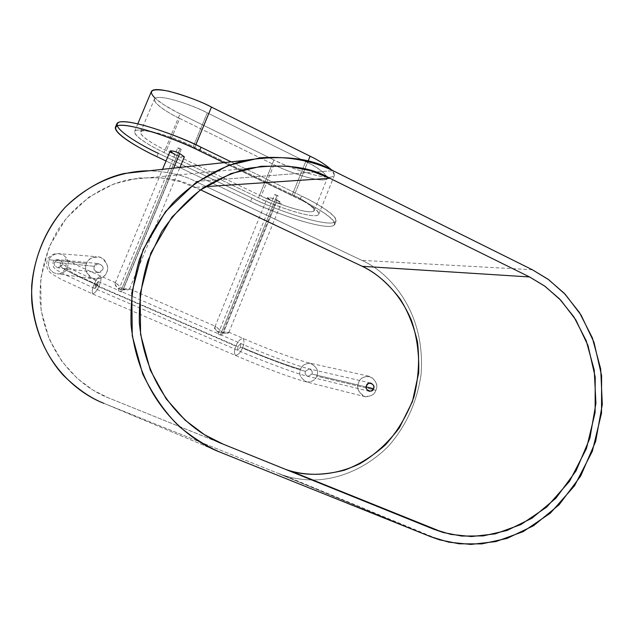 <?xml version="1.0" encoding="UTF-8"?>
<svg xmlns="http://www.w3.org/2000/svg" width="634" height="634" viewBox="0 0 634 634"><rect width="100%" height="100%" fill="white"/><g stroke="black" fill="none" stroke-linecap="round" stroke-linejoin="round"><path stroke-width="0.48" stroke-dasharray="3.17 2.38" d="M195.629 181.467L361.776 260.344C387.263 271.17 426.167 309.923 421.024 374.765C416.926 402.273 406.053 426.096 388.412 446.225C364.36 470.317 335.735 479.851 312.839 479.978C335.735 479.851 364.36 470.317 388.412 446.225C406.053 426.096 416.926 402.273 421.024 374.765C426.167 309.923 387.263 271.17 361.776 260.344L195.629 181.467L332.985 170.681L195.629 181.467C183.591 175.15 168.042 171.6 148.966 170.8C168.042 171.6 183.591 175.15 195.629 181.467M311.809 479.978C298.352 479.486 286.893 477.196 277.438 473.115L103.952 403.351L219.895 452.09L103.952 403.351L277.438 473.115L430.446 536.626L277.438 473.115L285.173 475.841C292.948 478.337 301.824 479.716 311.809 479.978M86.596 263.49C84.045 268.158 85.947 273.08 92.31 278.263C100.346 279.348 105.125 277.359 106.639 272.271C109.175 267.643 107.289 262.73 100.972 257.547C92.936 256.398 88.142 258.379 86.596 263.49C87.5 260.154 90.678 257.879 96.114 256.651C106.464 256.184 109.468 268.982 106.639 272.271C105.704 275.782 102.351 278.072 96.582 279.142C86.47 279.071 83.91 266.732 86.596 263.49L49.103 259.766C49.935 256.73 52.844 254.662 57.837 253.56L62.877 254.646L66.665 258.07L68.242 262.278L67.521 267.778C66.665 270.964 63.59 273.04 58.288 274.007L53.391 272.715L49.809 269.26L48.358 265.131L49.103 259.766L86.596 263.49M375.835 390.267C378.054 385.916 376.453 381.43 371.056 376.826C364.146 376.002 360.009 377.967 358.646 382.73C356.419 387.112 358.028 391.598 363.464 396.202C370.375 396.979 374.504 394.998 375.835 390.267C374.852 394.158 371.397 396.337 365.477 396.789C358.368 392.834 356.086 388.151 358.646 382.73C359.621 378.926 362.989 376.747 368.758 376.176C376.057 380.028 378.411 384.727 375.835 390.267L316.683 376.128C319.076 371.064 316.873 366.753 310.074 363.203C304.708 363.702 301.57 365.691 300.674 369.162C298.305 374.115 300.429 378.419 307.054 382.072C312.562 381.676 315.772 379.695 316.683 376.128L375.835 390.267M532.314 269.735L361.776 260.344L532.314 269.735M316.683 376.128C315.772 379.695 312.562 381.676 307.054 382.072C300.429 378.419 298.305 374.115 300.674 369.162C292.797 367.625 261.66 356.062 242.576 347.638C240.936 352.171 238.55 354.771 235.42 355.436C234.057 352.916 234.223 349.833 235.903 346.172C237.536 341.655 239.921 339.063 243.068 338.39C244.423 340.886 244.256 343.969 242.576 347.638C261.66 356.062 292.797 367.625 300.674 369.162C301.57 365.691 304.708 363.702 310.074 363.203C316.873 366.753 319.076 371.064 316.683 376.128M242.576 347.638C244.256 343.969 244.423 340.886 243.068 338.39C239.921 339.063 237.536 341.655 235.903 346.172L94.03 284.682C95.837 280.03 98.032 277.209 100.624 276.21C101.44 278.556 100.972 281.631 99.229 285.451C97.414 290.126 95.219 292.956 92.635 293.938C91.819 291.577 92.287 288.494 94.03 284.682L235.903 346.172C234.223 349.833 234.057 352.916 235.42 355.436C238.55 354.771 240.936 352.171 242.576 347.638M123.178 289.659L115.974 282.915C114.223 283.343 115.158 285.371 118.804 289.001L129.494 288.819C129.407 289.849 127.299 290.126 123.178 289.659C126.808 290.206 128.924 289.968 129.534 288.946L120.912 289.484C116.49 287.67 114.595 285.522 115.206 283.033C116.149 283.208 118.812 285.411 123.178 289.659L173.684 168.113L123.178 289.659M223.239 333.238L215.972 326.565C213.951 326.843 214.633 328.713 218.033 332.184L228.771 332.153C228.961 333.278 227.115 333.635 223.239 333.238C226.425 333.753 228.303 333.476 228.858 332.406C229.001 332.382 211.732 333.524 214.95 326.756C216.099 326.692 218.865 328.856 223.239 333.238L277.137 200.344C273.183 198.402 269.949 197.507 267.429 197.642L271.503 200.55C275.441 202.476 278.675 203.371 281.195 203.229L277.137 200.344L223.239 333.238M94.03 284.682C92.287 288.494 91.819 291.577 92.635 293.938C95.219 292.956 97.414 290.126 99.229 285.451C78.584 276.432 67.45 270.615 65.825 268.008L67.521 267.778L65.825 268.008C67.45 270.615 78.584 276.432 99.229 285.451C100.972 281.631 101.44 278.556 100.624 276.21C98.032 277.209 95.837 280.03 94.03 284.682M67.521 267.778L68.242 262.278L66.665 258.07L62.877 254.646L57.837 253.56C52.844 254.662 49.935 256.73 49.103 259.766L48.358 265.131L49.809 269.26L53.391 272.715L58.288 274.007C63.59 273.04 66.665 270.964 67.521 267.778M116.87 123.765C115.293 130.873 143.149 146.248 158.294 153.317L156.899 156.653L158.294 153.317L251.944 198.054L250.62 201.311L166.021 161.004L250.62 201.311L251.944 198.054C268.309 207.096 331.384 229.952 336.083 221.036C337.637 215.314 315.851 202.809 301.459 195.961L300.033 199.504C314.432 206.343 336.242 218.801 334.72 224.444C330.068 233.225 267.001 210.329 250.62 201.311C266.026 209.006 307.633 225.538 328.507 226.465C346.83 226.013 318.585 207.976 300.033 199.504L301.459 195.961L231.172 161.868L301.459 195.961C320.004 204.441 348.209 222.558 329.854 223.113C308.94 222.28 267.342 205.765 251.944 198.054L158.294 153.317M223.889 162.661L300.033 199.504L223.889 162.661M151.352 91.581C149.87 97.343 169.278 108.652 180.088 113.827L163.96 152.509C153.071 147.421 133.425 136.5 134.582 131.507C137.737 125.064 181.546 141.089 194.432 148.158C182.109 141.81 148.293 128.647 136.73 130.184C127.846 132.918 151.383 146.779 163.96 152.509L258.537 197.776C269.616 203.348 299.85 215.322 314.551 215.75C327.295 215.156 306.904 202.23 293.875 196.278L194.432 148.158L195.835 144.774L194.432 148.158L293.875 196.278L308.021 161.29L293.875 196.278C304.106 201.137 319.869 210.131 318.775 214.268C315.502 220.648 270.306 204.299 258.537 197.776L163.96 152.509L180.088 113.827L273.936 159.958L258.537 197.776L273.936 159.958C285.569 166.718 330.726 182.735 334.443 175.269L331.915 170.15M184.351 156.852C181.918 157.01 178.764 156.13 174.873 154.205C178.78 156.138 181.942 157.018 184.351 156.844M277.137 200.344C285.546 203.894 277.93 204.124 271.503 200.55C263.126 197.031 270.591 196.706 277.137 200.344M310.081 156.194C323.031 162.225 343.073 175.784 330.045 177.203C315.066 177.568 284.92 165.672 273.936 159.958L176.553 112.044L163.374 104.467L155.14 98.254M170.229 150.9L174.873 154.205M292.337 194.63C303.749 199.845 321.739 211.241 310.612 211.843C297.726 211.542 270.987 200.962 261.216 196.033L166.393 150.567C155.275 145.503 134.614 133.259 142.563 130.881C152.834 129.558 182.426 141.081 193.243 146.652L292.337 194.63L193.243 146.652C181.926 140.439 143.427 126.364 140.613 132.062C139.583 136.468 156.796 146.074 166.393 150.567L261.216 196.033L273.983 164.681L179.763 118.495L166.393 150.567L179.763 118.495C170.221 113.938 153.182 104.047 154.458 99.086C157.597 92.596 196.057 106.457 207.255 112.844L193.243 146.652L207.255 112.844L305.691 161.63L292.337 194.63L305.691 161.63C317.911 167.281 325.091 172.836 327.231 178.312C324.037 184.756 284.254 170.617 273.983 164.681L261.216 196.033C271.59 201.802 311.397 216.178 314.282 210.528C311.944 205.527 304.629 200.225 292.337 194.63M277.082 195.32C274.752 194.448 274.284 194.464 275.671 195.383C278.001 196.255 278.469 196.239 277.082 195.32L278.096 196.049L274.657 194.654L277.082 195.32L220.386 335.045L221.638 335.18C219.412 334.934 218.358 334.475 218.476 333.809L221.646 335.204L220.386 335.045L277.082 195.32M180.072 148.57C177.702 147.682 177.298 147.746 178.851 148.752C181.221 149.64 181.625 149.576 180.072 148.57L181.229 149.402L177.694 147.92L180.072 148.57L120.595 291.672L122.021 291.878C119.889 291.688 118.78 291.204 118.685 290.42L122.021 291.878L120.595 291.672L180.072 148.57M200.558 189.828L179.747 181.443L160.885 177.805L138.767 177.98L114.183 183.812L89.006 197.008L66.221 218.286L49.27 246.523L40.711 278.619L41.139 310.533L49.08 338.81L62.005 361.57L77.348 378.49L93.198 390.235L108.374 397.851L285.704 469.429L108.374 397.851C83.728 388.404 45.917 358.923 40.132 301.348C39.134 276.297 45.069 252.467 57.94 229.857C76.476 201.77 104.016 185.017 128.932 179.573C157.24 175.634 179.367 178.225 195.312 187.347L200.558 189.828M94.426 266.32C95.14 260.804 105.894 265.535 102.478 269.846C101.789 275.362 91.011 270.655 94.426 266.32C93.198 269.085 94.553 271.186 98.508 272.604L102.478 269.846C103.714 267.041 102.328 264.941 98.318 263.57L94.426 266.32L54.651 262.175C53.518 264.679 54.77 266.581 58.383 267.873L62.013 265.377C63.146 262.833 61.87 260.939 58.201 259.686L54.651 262.175L58.201 259.686C61.87 260.939 63.146 262.833 62.013 265.377L60.167 265.646L62.013 265.377L58.383 267.873C54.77 266.581 53.518 264.679 54.651 262.175L94.426 266.32M205.162 186.681L195.312 187.347L205.162 186.681M223.097 444.125L108.374 397.851L223.097 444.125M433.323 529.081L282.273 468.122L433.323 529.081M366.254 386.954L311.896 374.044L308.069 376.422C305.398 374.979 304.542 373.252 305.493 371.262L309.281 368.877C311.976 370.311 312.847 372.031 311.896 374.044L366.254 386.954M305.493 371.262C304.542 373.252 305.398 374.979 308.069 376.422L311.896 374.044C312.847 372.031 311.976 370.311 309.281 368.877L305.493 371.262C296.585 369.495 261.85 356.593 240.555 347.194L240.754 343.493L237.893 346.608L237.695 350.309L240.555 347.194C261.85 356.593 296.585 369.495 305.493 371.262M237.893 346.608L240.754 343.493L240.555 347.194L237.695 350.309L237.893 346.608L95.575 284.912L95.021 288.613L97.66 285.221L98.215 281.52L95.575 284.912L237.893 346.608M97.66 285.221L95.021 288.613L95.575 284.912L98.215 281.52L97.66 285.221C77.934 276.765 58.597 266.922 60.167 265.646C58.597 266.922 77.934 276.765 97.66 285.221M179.763 118.495L273.983 164.681C283.675 169.714 310.359 180.238 323.443 179.953C334.784 178.748 317.04 166.9 305.691 161.63L207.255 112.844C196.532 107.146 167.004 95.702 156.495 97.676C148.285 100.703 168.699 113.367 179.763 118.495M285.173 475.841L439.703 539.867M365.477 396.789L307.054 382.072C293.542 378.807 261.47 366.642 235.42 355.436L92.635 293.938L61.118 279.317L52.21 274.118C46.464 270.211 45.157 264.774 48.287 257.808C52.131 254.496 55.316 253.077 57.837 253.56L96.114 256.651M368.758 376.176L310.074 363.203C300.08 361 267.461 349.152 243.068 338.39L228.771 332.153M96.582 279.142L58.288 274.007C60.682 273.864 63.194 271.867 65.825 268.008C66.491 262.167 66.253 259.124 65.104 258.878L79.202 266.359L115.974 282.915M129.494 288.819L215.972 326.565M228.858 332.406L281.195 203.229M214.95 326.756L267.429 197.642M334.72 224.444L336.083 221.036M134.582 131.507L137.832 123.773M318.775 214.268L334.443 175.269M129.534 288.946L179.961 167.431M115.206 283.033L162.558 169.326M128.932 179.573L249.091 168.248M370.652 383.015L309.281 368.877C298.099 366.349 265.686 354.398 240.754 343.493L221.638 335.18M369.337 391.289L308.069 376.422C295.492 373.466 263.292 361.396 237.695 350.309L95.021 288.613L64.969 274.625C55.847 269.672 56.45 269.846 53.7 267.485C51.956 261.493 53.454 258.894 58.201 259.686L98.318 263.57M98.508 272.604L58.383 267.873L60.167 265.646L60.27 262.777L64.335 265.25C67.125 267.025 83.173 275.116 98.215 281.52L118.685 290.42M181.229 149.402L122.021 291.878L218.476 333.809M218.167 333.793L274.657 194.654M221.646 335.204L278.096 196.049M140.613 132.062L154.458 99.086M314.282 210.528L327.231 178.312M118.439 290.404L177.694 147.92"/><path stroke-width="0.95" d="M312.839 479.978L311.809 479.978L312.839 479.978M103.952 403.351C90.828 398.271 77.293 388.919 63.337 375.296C45.331 355.634 30.559 323.689 31.7 285.538C34.22 256.841 46.123 228.953 64.771 207.738C91.011 181.229 123.226 170.815 148.966 170.8L123.931 173.526C103.532 178.273 84.029 189.447 65.429 207.041C42.216 232.187 29.6 268.864 31.882 302.68C38.468 362.838 78.069 393.46 103.952 403.351M332.985 170.681L532.314 269.735L548.038 279.222L564.117 293.154L579.452 312.499L592.362 337.859L600.707 369.036L602.3 404.532L595.643 441.438L580.689 476.023L559.077 504.815L533.559 525.729L507.034 538.417L481.785 543.893L459.159 543.806L439.703 539.867L430.446 536.626L219.895 452.09C188.124 439.996 139.1 401.647 131.064 324.877C130.35 303.123 133.14 281.306 139.44 259.409C147.833 238.241 159.031 219.372 173.027 202.809C195.383 180.254 220.989 166.425 245.35 160.323C283.01 154.641 312.221 158.088 332.985 170.681C314.583 161.836 290.309 155.734 260.186 157.803L228.264 165.45L195.399 183.028L165.514 211.566L143.157 249.574L131.801 292.853L132.26 335.854L142.626 373.838C153.293 395.608 165.593 413.241 179.533 426.73C193.465 438.078 206.922 446.526 219.895 452.09L430.446 536.626L448.904 542.197L470.832 544.432L495.962 541.555L523.201 531.617L550.423 513.096L574.555 485.747L592.346 451.265L601.515 413.162L601.611 375.677L594.018 342.352L581.124 315.146L565.354 294.453L548.664 279.673L532.314 269.735L332.985 170.681M329.926 178.281L529.556 276.955L545.026 286.314L560.836 300.262L575.775 319.813L588.003 345.538L595.207 377.072L595.12 412.544L586.434 448.61L569.578 481.23L546.714 507.073L520.95 524.532L495.186 533.876L471.442 536.546L450.742 534.383L433.323 529.081L223.097 444.125L204.505 434.742L185.049 420.112L166.195 398.889L150.313 370.177L140.574 334.356L140.146 293.827L150.837 253.021L171.877 217.161L200.027 190.208L231.006 173.558L261.129 166.274L288.121 166.14L311.064 170.8L329.926 178.281L205.162 186.681L329.926 178.281C310.66 166.742 283.715 163.398 249.091 168.248C233.645 172.131 218.08 178.891 202.397 188.536C187.085 200.075 173.486 214.506 161.615 231.854L147.928 260.614C141.723 281.322 138.862 302.014 139.353 322.706C146.367 395.822 192.958 432.61 223.097 444.125L433.323 529.081L443.229 532.512L461.703 536.063L483.148 535.912L507.01 530.476L531.989 518.2L555.923 498.189L576.084 470.824L589.913 438.126L595.928 403.343L594.224 369.994L586.228 340.759L573.984 317L559.513 298.883L544.36 285.839L529.556 276.955L329.926 178.281M158.294 153.317C140.962 145.432 107.82 126.111 119.652 121.966C135.367 119.509 183.567 138.204 200.994 147.223L231.172 161.868L200.994 147.223L199.488 150.852C182.053 141.857 133.837 123.147 118.17 125.492C106.377 129.526 139.559 148.776 156.899 156.653L166.021 161.004L156.899 156.653C141.747 149.6 113.866 134.265 115.404 127.252C119.675 118.344 181.3 140.883 199.488 150.852L200.994 147.223C182.822 137.229 121.205 114.722 116.87 123.765L115.404 127.252M199.488 150.852L223.889 162.661L199.488 150.852M174.873 154.205C166.219 150.567 172.63 149.632 179.739 153.547L184.351 156.852L179.739 153.547C175.808 151.605 172.646 150.726 170.229 150.9L162.558 169.326M331.915 170.15C325.828 164.856 318.553 160.204 310.081 156.194L308.021 161.29L310.081 156.194L211.455 107.098L195.835 144.774L211.455 107.098C198.727 99.784 154.965 84.06 151.352 91.581L137.832 123.773M155.14 98.254C147.342 90.377 151.922 88.031 168.874 91.201C186.459 96.059 200.653 101.361 211.455 107.098L310.081 156.194M173.684 168.113L179.739 153.547L173.684 168.113M362.22 266.304L200.558 189.828L362.22 266.304L529.556 276.955L362.22 266.304C374.948 272.034 387.532 282.843 399.991 298.733C407.654 310.731 413.463 325.044 417.418 341.663C419.7 359.446 418.575 377.801 414.026 396.726C407.282 415.088 397.74 431.152 385.401 444.902C372.095 456.639 358.353 465.094 344.159 470.285C323.182 475.389 305.326 475.627 290.57 471.014L285.704 469.429C304.066 475.825 330.512 477.719 359.89 463.723C374.488 455.164 387.636 443.214 399.341 427.871L412.433 401.591L418.686 372.895C419.28 353.645 416.839 336.068 411.379 320.178C398.572 290.61 378.902 274.371 362.22 266.304M373.458 388.666C372.832 393.777 363.599 389.736 366.563 385.638C367.205 380.527 376.43 384.584 373.458 388.666C374.496 386.455 373.553 384.569 370.652 383.015L368.172 383.61L366.563 385.638C365.533 387.834 366.46 389.712 369.337 391.289L371.841 390.71L373.458 388.666L366.254 386.954L373.458 388.666M123.931 173.526L245.35 160.323M179.961 167.431L184.351 156.844M290.57 471.014L443.229 532.512"/></g></svg>
